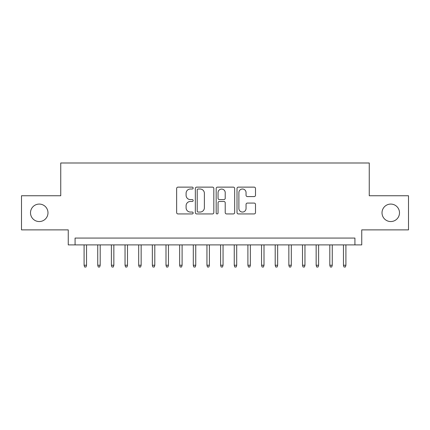 <?xml version="1.0" encoding="UTF-8"?>
<svg xmlns="http://www.w3.org/2000/svg" width="430" height="430" viewBox="0 0 430 430"><rect width="100%" height="100%" fill="white"/><g stroke="black" fill="none" stroke-linecap="round" stroke-linejoin="round"><path stroke-width="0.64" d="M193.161 188.071A0.941 0.941 0 0 0 192.221 187.131L177.982 187.131A1.338 1.338 0 0 0 176.644 188.469L176.644 212.592A1.338 1.338 0 0 0 177.982 213.93L192.221 213.93A0.941 0.941 0 0 0 193.161 212.99A0.941 0.941 0 0 0 192.221 212.054L190.377 212.054A4.289 4.289 0 0 1 186.093 207.765L186.093 205.755A4.289 4.289 0 0 1 190.377 201.466L192.221 201.466A0.941 0.941 0 0 0 193.161 200.53A0.941 0.941 0 0 0 192.221 199.59L190.377 199.59A4.289 4.289 0 0 1 186.093 195.306L186.093 193.296A4.289 4.289 0 0 1 190.377 189.006L192.221 189.006A0.941 0.941 0 0 0 193.161 188.071M382.017 212.818A8.734 8.734 0 0 0 390.752 221.552A8.734 8.734 0 0 0 399.491 212.818A8.734 8.734 0 0 0 390.752 204.078A8.734 8.734 0 0 0 382.017 212.818M30.508 212.818A8.734 8.734 0 0 0 39.248 221.552A8.734 8.734 0 0 0 47.983 212.818A8.734 8.734 0 0 0 39.248 204.078A8.734 8.734 0 0 0 30.508 212.818M254.157 196.58A1.338 1.338 0 0 0 255.501 195.236L255.501 188.469A1.338 1.338 0 0 0 254.157 187.131L238.349 187.131A1.338 1.338 0 0 0 237.011 188.469L237.011 212.592A1.338 1.338 0 0 0 238.349 213.93L254.157 213.93A1.338 1.338 0 0 0 255.501 212.592L255.501 204.417A1.338 1.338 0 0 0 254.157 203.078L247.395 203.078A1.338 1.338 0 0 0 246.051 204.417L246.051 208.469A3.585 3.585 0 0 1 242.466 212.054A3.585 3.585 0 0 1 238.886 208.469L238.886 192.592A3.585 3.585 0 0 1 242.466 189.006A3.585 3.585 0 0 1 246.051 192.592L246.051 195.236A1.338 1.338 0 0 0 247.395 196.58L254.157 196.58M354.922 244.896L361.748 244.896L361.748 229.878L408.5 229.878L408.5 195.752L369.252 195.752L369.252 162.992L60.748 162.992L60.748 195.752L21.5 195.752L21.5 229.878L68.252 229.878L68.252 244.896L354.922 244.896L354.922 238.07L75.078 238.07L75.078 244.896M213.828 188.469A1.338 1.338 0 0 0 212.49 187.131L196.677 187.131A1.338 1.338 0 0 0 195.338 188.469L195.338 212.592A1.338 1.338 0 0 0 196.677 213.93L212.49 213.93A1.338 1.338 0 0 0 213.828 212.592L213.828 188.469M217.51 187.131L233.323 187.131A1.338 1.338 0 0 1 234.662 188.469L234.662 212.592A1.338 1.338 0 0 1 233.323 213.93L226.556 213.93A1.338 1.338 0 0 1 225.218 212.592L225.218 202.809A1.338 1.338 0 0 0 223.879 201.466L219.386 201.466A1.338 1.338 0 0 0 218.048 202.809L218.048 212.99A0.941 0.941 0 0 1 217.112 213.93A0.941 0.941 0 0 1 216.172 212.99L216.172 188.469A1.338 1.338 0 0 1 217.51 187.131M198.149 189.006A0.941 0.941 0 0 0 197.214 189.947L197.214 211.114A0.941 0.941 0 0 0 198.149 212.054L200.095 212.054A4.289 4.289 0 0 0 204.379 207.765L204.379 193.296A4.289 4.289 0 0 0 200.095 189.006L198.149 189.006M225.218 192.656A3.585 3.585 0 0 0 221.633 189.076A3.585 3.585 0 0 0 218.048 192.656L218.048 198.251A1.338 1.338 0 0 0 219.386 199.59L223.879 199.59A1.338 1.338 0 0 0 225.218 198.251L225.218 192.656M86.548 265.235L86 267.008L84.635 267.008L84.087 265.235L86.548 265.235L86.548 244.896M84.087 265.235L84.087 244.896M100.195 265.235L99.653 267.008L98.287 267.008L97.739 265.235L100.195 265.235L100.195 244.896M97.739 265.235L97.739 244.896M113.848 265.235L113.3 267.008L111.934 267.008L111.391 265.235L113.848 265.235L113.848 244.896M111.391 265.235L111.391 244.896M127.5 265.235L126.952 267.008L125.587 267.008L125.039 265.235L127.5 265.235L127.5 244.896M125.039 265.235L125.039 244.896M141.148 265.235L140.605 267.008L139.239 267.008L138.691 265.235L141.148 265.235L141.148 244.896M138.691 265.235L138.691 244.896M154.8 265.235L154.252 267.008L152.886 267.008L152.344 265.235L154.8 265.235L154.8 244.896M152.344 265.235L152.344 244.896M168.452 265.235L167.904 267.008L166.539 267.008L165.996 265.235L168.452 265.235L168.452 244.896M165.996 265.235L165.996 244.896M182.1 265.235L181.557 267.008L180.191 267.008L179.643 265.235L182.1 265.235L182.1 244.896M179.643 265.235L179.643 244.896M195.752 265.235L195.204 267.008L193.839 267.008L193.296 265.235L195.752 265.235L195.752 244.896M193.296 265.235L193.296 244.896M209.405 265.235L208.856 267.008L207.491 267.008L206.948 265.235L209.405 265.235L209.405 244.896M206.948 265.235L206.948 244.896M223.052 265.235L222.509 267.008L221.144 267.008L220.595 265.235L223.052 265.235L223.052 244.896M220.595 265.235L220.595 244.896M236.704 265.235L236.161 267.008L234.796 267.008L234.248 265.235L236.704 265.235L236.704 244.896M234.248 265.235L234.248 244.896M250.357 265.235L249.808 267.008L248.443 267.008L247.9 265.235L250.357 265.235L250.357 244.896M247.9 265.235L247.9 244.896M264.004 265.235L263.461 267.008L262.096 267.008L261.548 265.235L264.004 265.235L264.004 244.896M261.548 265.235L261.548 244.896M277.656 265.235L277.113 267.008L275.748 267.008L275.2 265.235L277.656 265.235L277.656 244.896M275.2 265.235L275.2 244.896M291.309 265.235L290.761 267.008L289.395 267.008L288.852 265.235L291.309 265.235L291.309 244.896M288.852 265.235L288.852 244.896M304.961 265.235L304.413 267.008L303.048 267.008L302.5 265.235L304.961 265.235L304.961 244.896M302.5 265.235L302.5 244.896M318.608 265.235L318.066 267.008L316.7 267.008L316.152 265.235L318.608 265.235L318.608 244.896M316.152 265.235L316.152 244.896M332.261 265.235L331.713 267.008L330.348 267.008L329.805 265.235L332.261 265.235L332.261 244.896M329.805 265.235L329.805 244.896M345.913 265.235L345.365 267.008L344 267.008L343.452 265.235L345.913 265.235L345.913 244.896M343.452 265.235L343.452 244.896"/></g></svg>
